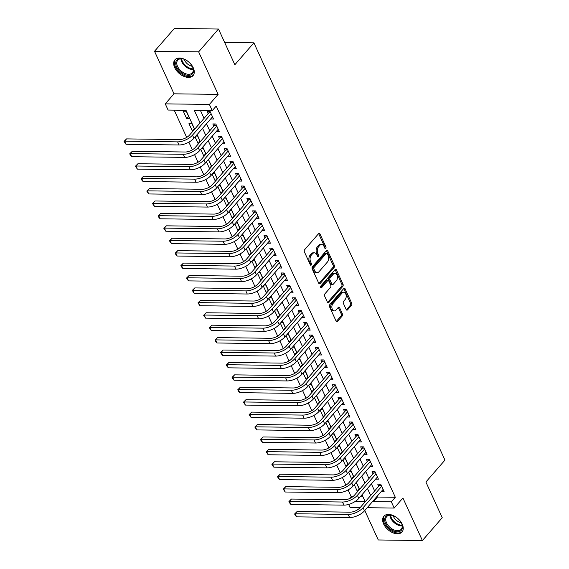 <?xml version="1.0" encoding="UTF-8"?>
<svg xmlns="http://www.w3.org/2000/svg" width="569" height="569" viewBox="0 0 569 569"><rect width="100%" height="100%" fill="white"/><g stroke="black" fill="none" stroke-linecap="round" stroke-linejoin="round"><path stroke-width="0.85" d="M325.745 248.369A1.06 0.669 90.8 0 0 325.902 246.889L319.97 233.937A1.515 0.96 90.8 0 0 319.209 233.318A1.515 0.96 90.8 0 0 318.633 233.61L304.607 249.741A1.515 0.96 90.8 0 0 304.387 251.861L310.311 264.813A1.06 0.669 90.8 0 0 310.845 265.246A1.06 0.669 90.8 0 0 311.25 265.04A1.06 0.669 90.8 0 0 311.407 263.554L310.638 261.882A4.844 3.065 90.8 0 1 311.343 255.111L312.516 253.767A4.844 3.065 90.8 0 1 314.365 252.828A4.844 3.065 90.8 0 1 316.791 254.798L317.559 256.477A1.06 0.669 90.8 0 0 318.092 256.911A1.06 0.669 90.8 0 0 318.498 256.704A1.06 0.669 90.8 0 0 318.654 255.225L317.886 253.546A4.844 3.065 90.8 0 1 318.59 246.775L319.764 245.431A4.844 3.065 90.8 0 1 321.613 244.492A4.844 3.065 90.8 0 1 324.038 246.462L324.807 248.141A1.06 0.669 90.8 0 0 325.34 248.575A1.06 0.669 90.8 0 0 325.745 248.369M324.743 248.006A1.06 0.669 90.8 0 0 324.707 246.875L318.775 233.916A1.515 0.96 90.8 0 0 318.612 233.639M310.254 264.677A1.06 0.669 90.8 0 0 310.212 263.539L309.444 261.868L310.638 261.882M317.495 256.342A1.06 0.669 90.8 0 0 317.459 255.204L316.691 253.532L317.886 253.546M402.24 524.234A12.027 7.454 -139 0 0 393.193 515.528A12.027 7.454 -139 0 0 383.862 516.225A12.027 7.454 -139 0 0 383.634 523.992A12.027 7.454 -139 0 0 392.681 532.698A12.027 7.454 -139 0 0 402.013 532.008A12.027 7.454 -139 0 0 402.24 524.234M193.282 67.832A12.027 7.454 -139 0 0 184.235 59.126A12.027 7.454 -139 0 0 174.903 59.823A12.027 7.454 -139 0 0 174.676 67.59A12.027 7.454 -139 0 0 183.723 76.296A12.027 7.454 -139 0 0 193.055 75.599A12.027 7.454 -139 0 0 193.282 67.832M346.201 309.557A1.515 0.96 90.8 0 0 346.962 310.169A1.515 0.96 90.8 0 0 347.538 309.877L351.478 305.354A1.515 0.96 90.8 0 0 351.699 303.234L345.113 288.853A1.515 0.96 90.8 0 0 344.352 288.234A1.515 0.96 90.8 0 0 343.776 288.526L329.75 304.664A1.515 0.96 90.8 0 0 329.529 306.776L336.115 321.158A1.515 0.96 90.8 0 0 336.869 321.777A1.515 0.96 90.8 0 0 337.453 321.485L342.204 316.015A1.515 0.96 90.8 0 0 342.424 313.903L339.608 307.744A1.515 0.96 90.8 0 0 338.847 307.132A1.515 0.96 90.8 0 0 338.271 307.424L335.909 310.133A4.047 2.561 90.8 0 1 334.366 310.923A4.047 2.561 90.8 0 1 331.969 308.121A4.047 2.561 90.8 0 1 332.922 303.611L342.161 292.992A4.047 2.561 90.8 0 1 343.704 292.203A4.047 2.561 90.8 0 1 346.101 295.005A4.047 2.561 90.8 0 1 345.148 299.514L343.605 301.286A1.515 0.96 90.8 0 0 343.384 303.398L346.201 309.557M377.098 496.332L377.425 497.05L395.313 497.285L391.344 501.851L394.189 508.06L367.204 507.704M218.503 29.033L198.652 51.857L154.519 51.274L174.37 28.45L218.503 29.033L234.848 64.738L253.902 42.824L444.951 460.108L425.897 482.021L442.241 517.726L422.397 540.55L402.923 498.017L394.189 508.06M154.519 51.274L173.993 93.814L218.126 94.39L198.652 51.857M218.126 94.39L209.399 104.433L212.237 110.642L194.349 110.407L200.089 122.947M395.313 497.285L216.206 106.083L212.237 110.642M334.117 267.437A1.515 0.96 90.8 0 0 334.337 265.325L327.751 250.943A1.515 0.96 90.8 0 0 326.997 250.324A1.515 0.96 90.8 0 0 326.414 250.616L312.388 266.747A1.515 0.96 90.8 0 0 312.168 268.867L318.754 283.248A1.515 0.96 90.8 0 0 319.515 283.867A1.515 0.96 90.8 0 0 320.091 283.575L334.117 267.437L332.929 267.423A1.515 0.96 90.8 0 0 333.149 265.31L326.563 250.922A1.515 0.96 90.8 0 0 326.393 250.644M336.435 269.898L343.022 284.28A1.515 0.96 90.8 0 1 342.794 286.399L328.768 302.53A1.515 0.96 90.8 0 1 328.192 302.822A1.515 0.96 90.8 0 1 327.431 302.203L324.615 296.051A1.515 0.96 90.8 0 1 324.835 293.931L330.525 287.388A1.515 0.96 90.8 0 0 330.745 285.275L328.875 281.193A1.515 0.96 90.8 0 0 328.114 280.574A1.515 0.96 90.8 0 0 327.538 280.873L321.62 287.679A1.06 0.669 90.8 0 1 321.215 287.886A1.06 0.669 90.8 0 1 320.582 287.153A1.06 0.669 90.8 0 1 320.838 285.972L335.098 269.571A1.515 0.96 90.8 0 1 335.674 269.279A1.515 0.96 90.8 0 1 336.435 269.898L335.241 269.884L341.827 284.265L343.022 284.28M364.772 510.5L378.264 539.967L422.397 540.55M354.267 484.667L357.275 491.225L359.217 488.991M348.584 472.249L351.585 478.806L353.527 476.573M342.894 459.83L345.902 466.388L347.844 464.155M337.211 447.412L340.212 453.97L342.154 451.736M331.528 434.993L334.529 441.551L336.471 439.318M325.838 422.568L328.839 429.133L330.781 426.899M320.155 410.149L323.156 416.714L325.098 414.481M314.465 397.731L317.474 404.296L319.415 402.063M308.782 385.313L311.784 391.877L313.725 389.644M303.092 372.894L306.101 379.459L308.042 377.226M297.409 360.476L300.411 367.033L302.352 364.8M291.726 348.057L294.728 354.615L296.669 352.382M286.036 335.639L289.038 342.197L290.979 339.963M280.353 323.22L283.355 329.778L285.297 327.545M274.663 310.802L277.672 317.36L279.614 315.126M268.981 298.376L271.982 304.941L273.924 302.708M263.291 285.958L266.299 292.523L268.241 290.29M257.608 273.54L260.609 280.104L262.551 277.871M251.925 261.121L254.926 267.686L256.868 265.453M246.235 248.703L249.236 255.268L251.178 253.034M240.552 236.284L243.553 242.842L245.495 240.609M234.862 223.866L237.87 230.424L239.812 228.19M229.179 211.448L232.18 218.005L234.122 215.772M223.489 199.029L226.498 205.587L228.439 203.353M217.806 186.611L220.808 193.168L222.749 190.935M212.123 174.185L215.125 180.75L217.066 178.517M206.433 161.767L209.435 168.332L211.376 166.098M200.75 149.348L203.752 155.913L205.694 153.68M195.06 136.93L198.069 143.495L200.011 141.261M194.541 129.319L191.952 123.658L188.965 123.622L192.379 131.069L194.321 128.843M210.679 118.971L213.531 119.006L210.117 111.552L207.137 111.517L208.133 113.686M216.362 131.389L219.214 131.425L215.807 123.971L212.827 123.935L213.816 126.105M222.052 143.808L224.904 143.843L221.49 136.396L218.51 136.354L219.506 138.53M227.735 156.226L230.587 156.262L227.18 148.815L224.193 148.772L225.189 150.949M233.425 168.644L236.277 168.68L232.863 161.233L229.883 161.191L230.879 163.367M239.108 181.063L241.96 181.098L238.546 173.652L235.566 173.609L236.562 175.785M244.798 193.481L247.65 193.524L244.236 186.07L241.256 186.027L242.252 188.204M250.481 205.9L253.333 205.942L249.919 198.489L246.939 198.453L247.935 200.622M256.164 218.325L259.016 218.361L255.609 210.907L252.629 210.871L253.618 213.041M261.854 230.744L264.706 230.779L261.292 223.325L258.312 223.29L259.308 225.459M267.537 243.162L270.389 243.198L266.982 235.744L263.995 235.708L264.99 237.878M273.227 255.581L276.079 255.616L272.665 248.162L269.685 248.127L270.68 250.296M278.91 267.999L281.762 268.035L278.348 260.588L275.368 260.545L276.363 262.722M284.6 280.417L287.452 280.453L284.038 273.006L281.058 272.964L282.053 275.14M290.282 292.836L293.135 292.871L289.721 285.425L286.74 285.382L287.736 287.558M295.965 305.254L298.817 305.297L295.411 297.843L292.43 297.8L293.419 299.977M301.655 317.673L304.507 317.715L301.093 310.261L298.113 310.219L299.109 312.395M307.338 330.091L310.19 330.134L306.783 322.68L303.796 322.644L304.792 324.814M313.028 342.517L315.88 342.552L312.466 335.098L309.486 335.063L310.482 337.232M318.711 354.935L321.563 354.971L318.149 347.517L315.169 347.481L316.165 349.651M324.401 367.354L327.253 367.389L323.839 359.935L320.859 359.9L321.855 362.069M330.084 379.772L332.936 379.808L329.522 372.354L326.542 372.318L327.538 374.494M335.767 392.19L338.619 392.226L335.212 384.779L332.232 384.736L333.221 386.913M341.457 404.609L344.309 404.644L340.895 397.198L337.915 397.155L338.911 399.331M347.14 417.027L349.992 417.063L346.585 409.616L343.598 409.573L344.594 411.75M352.83 429.446L355.682 429.488L352.268 422.034L349.288 421.992L350.284 424.168M358.513 441.864L361.365 441.907L357.951 434.453L354.971 434.41L355.966 436.587M364.203 454.282L367.055 454.325L363.641 446.871L360.661 446.836L361.656 449.005M369.886 466.708L372.738 466.744L369.324 459.29L366.344 459.254L367.339 461.423M375.568 479.126L378.421 479.162L375.014 471.708L372.034 471.673L373.022 473.842M200.444 110.493L204.058 118.38M206.519 123.758L209.741 130.799M212.201 136.176L215.431 143.217M217.891 148.594L221.113 155.636M223.574 161.013L226.796 168.054M229.264 173.431L232.486 180.473M234.947 185.85L238.169 192.891M240.63 198.268L243.859 205.309M246.32 210.686L249.542 217.735M252.003 223.112L255.232 230.153M257.693 235.53L260.915 242.572M263.376 247.949L266.598 254.99M269.066 260.367L272.288 267.409M274.749 272.786L277.971 279.827M280.432 285.204L283.661 292.246M286.122 297.623L289.344 304.664M291.805 310.041L295.034 317.082M297.495 322.459L300.717 329.501M303.177 334.878L306.399 341.926M308.867 347.303L312.089 354.345M314.55 359.722L317.772 366.763M320.233 372.14L323.462 379.182M325.923 384.559L329.145 391.6M331.606 396.977L334.835 404.018M337.296 409.396L340.518 416.437M342.979 421.814L346.201 428.855M348.669 434.232L351.891 441.274M354.352 446.651L357.574 453.692M360.035 459.069L363.264 466.118M365.725 471.495L368.947 478.536M371.408 483.913L374.637 490.955M381.258 491.545L384.111 491.58L380.697 484.127L377.716 484.091L378.712 486.26M174.199 110.144L186.682 137.399M188.865 142.165L192.372 149.825M194.548 154.583L198.055 162.243M200.231 167.002L203.738 174.662M205.921 179.42L209.428 187.08M211.604 191.838L215.11 199.499M217.294 204.257L220.8 211.917M222.977 216.682L226.483 224.335M228.667 229.101L232.173 236.754M234.35 241.519L237.856 249.172M240.033 253.938L243.539 261.598M245.723 266.356L249.229 274.016M251.406 278.774L254.912 286.435M257.096 291.193L260.602 298.853M262.778 303.611L266.285 311.271M268.468 316.03L271.975 323.69M274.151 328.448L277.658 336.108M279.834 340.874L283.341 348.527M285.524 353.292L289.031 360.945M291.207 365.711L294.714 373.364M296.897 378.129L300.404 385.789M302.58 390.547L306.086 398.208M308.27 402.966L311.776 410.626M313.953 415.384L317.459 423.044M319.636 427.803L323.142 435.463M325.326 440.221L328.832 447.881M331.009 452.639L334.515 460.3M336.699 465.065L340.205 472.718M342.382 477.483L345.888 485.137M348.072 489.902L351.18 496.701L352.808 496.723M360.184 496.822L362.979 496.858M183.282 111.204L186.696 118.651L189.676 118.693L186.262 111.24L183.282 111.204M192.379 131.069L193.012 131.083M195.821 136.055L197.635 136.076L200.231 141.738M198.069 143.495L198.695 143.502M201.511 148.473L203.325 148.502L205.914 154.156M203.752 155.913L204.385 155.92M207.194 160.892L209.008 160.92L211.597 166.575M209.435 168.332L210.068 168.339M212.877 173.31L214.691 173.339L217.287 179M215.125 180.75L215.758 180.757M218.567 185.729L220.381 185.757L222.97 191.419M220.808 193.168L221.441 193.176M224.25 198.154L226.064 198.176L228.66 203.837M226.498 205.587L227.123 205.594M229.94 210.573L231.754 210.594L234.343 216.256M232.18 218.005L232.813 218.012M235.623 222.991L237.437 223.012L240.033 228.674M237.87 230.424L238.496 230.431M241.313 235.41L243.127 235.431L245.716 241.092M243.553 242.842L244.186 242.856M246.996 247.828L248.809 247.849L251.398 253.511M249.236 255.268L249.869 255.275M252.679 260.246L254.492 260.268L257.088 265.929M254.926 267.686L255.559 267.693M258.369 272.665L260.182 272.693L262.771 278.348M260.609 280.104L261.242 280.112M264.052 285.083L265.865 285.112L268.461 290.766M266.299 292.523L266.925 292.53M269.742 297.502L271.555 297.53L274.144 303.192M271.982 304.941L272.615 304.948M275.424 309.927L277.238 309.949L279.834 315.61M277.672 317.36L278.298 317.367M281.114 322.346L282.928 322.367L285.517 328.029M283.355 329.778L283.988 329.785M286.797 334.764L288.611 334.785L291.2 340.447M289.038 342.197L289.671 342.204M292.48 347.182L294.294 347.204L296.89 352.865M294.728 354.615L295.361 354.622M298.17 359.601L299.984 359.622L302.573 365.284M300.411 367.033L301.044 367.048M303.853 372.019L305.667 372.041L308.263 377.702M306.101 379.459L306.727 379.466M309.543 384.438L311.357 384.459L313.946 390.121M311.784 391.877L312.417 391.885M315.226 396.856L317.04 396.885L319.636 402.539M317.474 404.296L318.099 404.303M320.916 409.275L322.73 409.303L325.319 414.965M323.156 416.714L323.789 416.721M326.599 421.693L328.413 421.721L331.002 427.383M328.839 429.133L329.472 429.14M332.282 434.119L334.095 434.14L336.692 439.801M334.529 441.551L335.162 441.558M337.972 446.537L339.785 446.558L342.374 452.22M340.212 453.97L340.845 453.977M343.655 458.955L345.468 458.977L348.064 464.638M345.902 466.388L346.528 466.395M349.345 471.374L351.158 471.395L353.747 477.057M351.585 478.806L352.218 478.821M355.028 483.792L356.841 483.814L359.437 489.475M357.275 491.225L357.901 491.239M253.902 42.824L224.641 42.44M360.149 507.612L350.056 507.477L348.662 504.426M351.18 496.701L349.53 498.6M194.648 129.199L185.999 110.301L168.104 110.066L165.266 103.857L209.399 104.433M173.993 93.814L165.266 103.857M373.129 500.898L373.456 501.616L391.344 501.851M202.55 128.324L205.772 135.365M208.233 140.742L211.455 147.784M213.923 153.161L217.145 160.202M219.606 165.579L222.828 172.62M225.288 177.997L228.518 185.039M230.978 190.416L234.2 197.457M236.661 202.834L239.89 209.876M242.351 215.253L245.573 222.294M248.034 227.671L251.256 234.713M253.724 240.09L256.946 247.138M259.407 252.515L262.629 259.556M265.09 264.934L268.319 271.975M270.78 277.352L274.002 284.393M276.463 289.77L279.692 296.812M282.153 302.189L285.375 309.23M287.836 314.607L291.058 321.649M293.526 327.026L296.748 334.067M299.209 339.444L302.431 346.485M304.892 351.862L308.121 358.911M310.582 364.288L313.803 371.329M316.264 376.706L319.494 383.748M321.954 389.125L325.176 396.166M327.637 401.543L330.859 408.585M333.327 413.962L336.549 421.003M339.01 426.38L342.232 433.422M344.693 438.799L347.922 445.84M350.383 451.217L353.605 458.258M356.066 463.635L359.295 470.677M361.756 476.054L364.978 483.102M367.439 488.479L370.661 495.521M355.319 501.374L365.106 501.502L362.005 494.731M359.544 489.354L356.315 482.313M353.854 476.936L350.632 469.887M348.171 464.51L344.949 457.469M342.481 452.092L339.259 445.05M336.798 439.673L333.576 432.632M331.115 427.255L327.886 420.214M325.425 414.837L322.203 407.795M319.742 402.418L316.513 395.377M314.052 390L310.83 382.958M308.37 377.581L305.148 370.54M302.68 365.163L299.458 358.121M296.997 352.744L293.775 345.696M291.314 340.319L288.085 333.278M285.624 327.9L282.402 320.859M279.941 315.482L276.712 308.441M274.251 303.064L271.029 296.022M268.568 290.645L265.346 283.604M262.878 278.227L259.656 271.185M257.195 265.808L253.973 258.767M251.512 253.39L248.283 246.349M245.822 240.972L242.6 233.923M240.139 228.546L236.91 221.505M234.449 216.128L231.227 209.086M228.766 203.709L225.544 196.668M223.076 191.291L219.854 184.249M217.394 178.872L214.172 171.831M211.711 166.454L208.482 159.412M206.021 154.035L202.799 146.994M200.338 141.617L197.109 134.576M377.425 497.05L373.456 501.616M186.696 118.651L188.638 116.417M321.613 244.492L320.418 244.478A4.844 3.065 90.8 0 0 318.569 245.417L319.764 245.431M316.691 253.532A4.844 3.065 90.8 0 1 317.395 246.761L318.569 245.417M314.365 252.828L313.17 252.814A4.844 3.065 90.8 0 0 311.321 253.753L312.516 253.767M309.444 261.868A4.844 3.065 90.8 0 1 310.155 255.097L311.321 253.753M318.925 283.533L332.929 267.423M327.275 253.539A1.06 0.669 90.8 0 0 326.748 253.105A1.06 0.669 90.8 0 0 326.343 253.312L314.031 267.473A1.06 0.669 90.8 0 0 313.875 268.952L314.685 270.716A4.844 3.065 90.8 0 0 317.111 272.693A4.844 3.065 90.8 0 0 318.96 271.754L327.381 262.074A4.844 3.065 90.8 0 0 328.085 255.303L327.275 253.539M326.748 253.105L325.553 253.091A1.06 0.669 90.8 0 0 325.148 253.297L326.343 253.312M317.111 272.693L315.923 272.679A4.844 3.065 90.8 0 1 313.491 270.702L312.68 268.938A1.06 0.669 90.8 0 1 312.836 267.451L325.148 253.297M327.602 302.488L341.606 286.378A1.515 0.96 90.8 0 0 341.827 284.265M328.114 280.574L326.926 280.56A1.515 0.96 90.8 0 0 326.343 280.851L320.653 287.395M336.428 280.602A4.047 2.561 90.8 0 0 337.381 276.093A4.047 2.561 90.8 0 0 334.985 273.298A4.047 2.561 90.8 0 0 333.441 274.08L330.191 277.821A1.515 0.96 90.8 0 0 329.97 279.941L331.834 284.023A1.515 0.96 90.8 0 0 332.595 284.635A1.515 0.96 90.8 0 0 333.171 284.344L336.428 280.602M334.985 273.298L333.797 273.276A4.047 2.561 90.8 0 0 332.246 274.066L333.441 274.08M332.595 284.635L331.407 284.621A1.515 0.96 90.8 0 1 330.646 284.002L328.775 279.92A1.515 0.96 90.8 0 1 328.996 277.807L332.246 274.066M343.704 292.203L342.51 292.189A4.047 2.561 90.8 0 0 340.966 292.978L342.161 292.992M334.366 310.923L333.171 310.902A4.047 2.561 90.8 0 1 330.774 308.099A4.047 2.561 90.8 0 1 331.734 303.597L340.966 292.978M336.279 321.442L341.009 316.001A1.515 0.96 90.8 0 0 341.229 313.889L338.413 307.729A1.515 0.96 90.8 0 0 338.242 307.452M346.372 309.835L350.284 305.333A1.515 0.96 90.8 0 0 350.504 303.22L343.918 288.839A1.515 0.96 90.8 0 0 343.754 288.554M210.686 112.79L208.93 112.769L189.52 135.102A7.71 3.57 155.4 0 1 179.584 139.59L126.567 138.893L124.583 141.169L177.599 141.866A11.558 5.356 -24.6 0 0 192.5 135.138L211.113 113.729M125.998 144.277L124.049 141.397L124.583 141.169L125.998 144.277L179.022 144.974A11.558 5.356 -24.6 0 0 193.922 138.246L212.536 116.83M208.93 112.769L209.42 111.545M124.049 141.397L126.567 138.893M176.561 66.872A10.406 6.444 41 0 1 183.133 58.948A10.406 6.444 41 0 1 192.663 67.085A10.406 6.444 41 0 1 192.777 67.327A10.406 6.444 41 0 1 188.339 75.364A10.406 6.444 41 0 1 176.561 66.872M183.396 59.02A9.637 5.967 -139 0 0 177.741 60.2A9.637 5.967 -139 0 0 177.556 66.424A9.637 5.967 -139 0 0 184.811 73.401A9.637 5.967 -139 0 0 192.279 72.846A9.637 5.967 -139 0 0 192.663 67.085M192.279 66.317A7.589 4.701 41 0 1 184.562 60.214A7.589 4.701 41 0 1 184.214 59.297M175.522 59.233A11.949 7.404 -139 0 0 175.373 66.858A11.949 7.404 -139 0 0 184.285 75.471A11.949 7.404 -139 0 0 193.552 74.909M386.223 516.069A10.406 6.444 41 0 1 392.091 515.35A10.406 6.444 41 0 1 401.735 523.736A10.406 6.444 41 0 1 400.925 530.699A10.406 6.444 41 0 1 388.52 527.484A10.406 6.444 41 0 1 386.223 516.069M392.354 515.429A9.637 5.967 -139 0 0 387.162 516.154A9.637 5.967 -139 0 0 386.7 516.609A9.637 5.967 -139 0 0 389.665 527.086A9.637 5.967 -139 0 0 400.775 529.696A9.637 5.967 -139 0 0 401.237 529.248A9.637 5.967 -139 0 0 401.622 523.487M384.48 515.635A11.949 7.404 -139 0 0 388.307 528.601A11.949 7.404 -139 0 0 402.013 531.78A11.949 7.404 -139 0 0 402.511 531.311M401.237 522.719A7.589 4.701 41 0 1 393.172 515.706M216.376 125.216L214.62 125.187L195.203 147.52A7.71 3.57 155.4 0 1 185.266 152.008L132.25 151.311L130.265 153.594L183.282 154.291A11.558 5.356 -24.6 0 0 198.183 147.556L216.803 126.147M131.688 156.695L130.308 155.06L129.739 153.815L130.265 153.594L131.688 156.695L184.705 157.393A11.558 5.356 -24.6 0 0 199.605 150.664L218.226 129.255M214.62 125.187L215.103 123.964M129.739 153.815L132.25 151.311M222.059 137.634L220.303 137.606L200.885 159.939A7.71 3.57 155.4 0 1 190.956 164.427L137.933 163.73L135.948 166.013L188.972 166.71A11.558 5.356 -24.6 0 0 203.873 159.974L222.486 138.566M137.371 169.114L135.422 166.24L135.948 166.013L137.371 169.114L190.395 169.811A11.558 5.356 -24.6 0 0 205.295 163.083L223.909 141.674M220.303 137.606L220.793 136.382M135.422 166.24L137.933 163.73M227.742 150.052L225.993 150.031L206.575 172.357A7.71 3.57 155.4 0 1 196.639 176.845L143.623 176.148L141.638 178.431L194.655 179.128A11.558 5.356 -24.6 0 0 209.556 172.4L228.176 150.984M143.061 181.532L141.674 179.896L141.112 178.659L141.638 178.431L143.061 181.532L196.077 182.229A11.558 5.356 -24.6 0 0 210.978 175.501L229.592 154.092M225.993 150.031L226.476 148.801M141.112 178.659L143.623 176.148M233.432 162.471L231.675 162.45L212.258 184.776A7.71 3.57 155.4 0 1 202.329 189.264L149.306 188.567L147.321 190.85L200.345 191.547A11.558 5.356 -24.6 0 0 215.246 184.818L233.859 163.403M148.744 193.951L146.795 191.077L147.321 190.85L148.744 193.951L201.767 194.648A11.558 5.356 -24.6 0 0 216.661 187.919L235.282 166.511M231.675 162.45L232.166 161.219M146.795 191.077L149.306 188.567M239.115 174.889L237.358 174.868L217.948 197.194A7.71 3.57 155.4 0 1 208.012 201.682L154.996 200.985L153.011 203.268L206.028 203.965A11.558 5.356 -24.6 0 0 220.928 197.237L239.542 175.821M154.434 206.376L152.478 203.496L153.011 203.268L154.434 206.376L207.45 207.073A11.558 5.356 -24.6 0 0 222.351 200.338L240.964 178.929M237.358 174.868L237.849 173.645M152.478 203.496L154.996 200.985M244.805 187.308L243.048 187.286L223.631 209.612A7.71 3.57 155.4 0 1 213.702 214.1L160.678 213.403L158.694 215.687L211.718 216.384A11.558 5.356 -24.6 0 0 226.611 209.655L245.232 188.239M160.117 218.795L158.737 217.159L158.168 215.914L158.694 215.687L160.117 218.795L213.133 219.492A11.558 5.356 -24.6 0 0 228.034 212.756L246.654 191.348M243.048 187.286L243.539 186.063M158.168 215.914L160.678 213.403M250.488 199.726L248.731 199.705L229.321 222.031A7.71 3.57 155.4 0 1 219.385 226.519L166.368 225.822L164.384 228.105L217.401 228.802A11.558 5.356 -24.6 0 0 232.301 222.074L250.915 200.665M165.799 231.213L163.851 228.333L164.384 228.105L165.799 231.213L218.823 231.91A11.558 5.356 -24.6 0 0 233.724 225.175L252.337 203.766M248.731 199.705L249.222 198.481M163.851 228.333L166.368 225.822M256.178 212.145L254.421 212.123L235.004 234.456A7.71 3.57 155.4 0 1 225.068 238.937L172.051 238.24L170.067 240.523L223.084 241.22A11.558 5.356 -24.6 0 0 237.984 234.492L256.605 213.083M171.489 243.632L170.11 241.996L169.541 240.751L170.067 240.523L171.489 243.632L224.506 244.329A11.558 5.356 -24.6 0 0 239.407 237.6L258.027 216.184M254.421 212.123L254.905 210.9M169.541 240.751L172.051 238.24M261.861 224.563L260.104 224.542L240.687 246.875A7.71 3.57 155.4 0 1 230.758 251.356L177.734 250.659L175.75 252.942L228.774 253.639A11.558 5.356 -24.6 0 0 243.674 246.91L262.288 225.502M177.172 256.05L175.793 254.414L175.224 253.169L175.75 252.942L177.172 256.05L230.196 256.747A11.558 5.356 -24.6 0 0 245.097 250.019L263.71 228.603M260.104 224.542L260.595 223.318M175.224 253.169L177.734 250.659M267.544 236.981L265.794 236.96L246.377 259.293A7.71 3.57 155.4 0 1 236.441 263.781L183.424 263.084L181.44 265.367L234.456 266.057A11.558 5.356 -24.6 0 0 249.357 259.329L267.978 237.92M182.862 268.468L181.475 266.833L180.914 265.588L181.44 265.367L182.862 268.468L235.879 269.165A11.558 5.356 -24.6 0 0 250.78 262.437L269.393 241.021M265.794 236.96L266.278 235.737M180.914 265.588L183.424 263.084M273.234 249.407L271.477 249.378L252.06 271.712A7.71 3.57 155.4 0 1 242.131 276.2L189.107 275.503L187.123 277.786L240.146 278.483A11.558 5.356 -24.6 0 0 255.047 271.747L273.661 250.339M188.545 280.887L187.165 279.251L186.596 278.006L187.123 277.786L188.545 280.887L241.569 281.584A11.558 5.356 -24.6 0 0 256.463 274.855L275.083 253.447M271.477 249.378L271.968 248.155M186.596 278.006L189.107 275.503M278.917 261.825L277.16 261.797L257.75 284.13A7.71 3.57 155.4 0 1 247.814 288.618L194.797 287.921L192.813 290.204L245.829 290.901A11.558 5.356 -24.6 0 0 260.73 284.166L279.343 262.757M194.235 293.305L192.279 290.432L192.813 290.204L194.235 293.305L247.252 294.002A11.558 5.356 -24.6 0 0 262.153 287.274L280.766 265.865M277.16 261.797L277.651 260.574M192.279 290.432L194.797 287.921M284.607 274.244L282.85 274.222L263.433 296.549A7.71 3.57 155.4 0 1 253.504 301.037L200.48 300.34L198.496 302.623L251.519 303.32A11.558 5.356 -24.6 0 0 266.413 296.591L285.033 275.176M199.918 305.724L197.969 302.85L198.496 302.623L199.918 305.724L252.935 306.421A11.558 5.356 -24.6 0 0 267.835 299.692L286.456 278.284M282.85 274.222L283.341 272.992M197.969 302.85L200.48 300.34M290.29 286.662L288.533 286.641L269.123 308.967A7.71 3.57 155.4 0 1 259.187 313.455L206.17 312.758L204.186 315.041L257.202 315.738A11.558 5.356 -24.6 0 0 272.103 309.01L290.716 287.594M205.601 318.142L203.652 315.269L204.186 315.041L205.601 318.142L258.625 318.839A11.558 5.356 -24.6 0 0 273.525 312.111L292.139 290.702M288.533 286.641L289.024 285.41M203.652 315.269L206.17 312.758M295.98 299.081L294.223 299.059L274.806 321.385A7.71 3.57 155.4 0 1 264.87 325.873L211.853 325.176L209.869 327.459L262.885 328.157A11.558 5.356 -24.6 0 0 277.786 321.428L296.406 300.012M211.291 330.568L209.342 327.687L209.869 327.459L211.291 330.568L264.308 331.265A11.558 5.356 -24.6 0 0 279.208 324.529L297.829 303.121M294.223 299.059L294.706 297.836M209.342 327.687L211.853 325.176M301.662 311.499L299.906 311.478L280.489 333.804A7.71 3.57 155.4 0 1 270.56 338.292L217.536 337.595L215.551 339.878L268.575 340.575A11.558 5.356 -24.6 0 0 283.476 333.847L302.089 312.438M216.974 342.986L215.594 341.35L215.025 340.106L215.551 339.878L216.974 342.986L269.998 343.683A11.558 5.356 -24.6 0 0 284.898 336.948L303.512 315.539M299.906 311.478L300.396 310.254M215.025 340.106L217.536 337.595M307.345 323.917L305.596 323.896L286.179 346.222A7.71 3.57 155.4 0 1 276.242 350.71L223.226 350.013L221.241 352.296L274.258 352.993A11.558 5.356 -24.6 0 0 289.159 346.265L307.779 324.856M222.664 355.405L221.277 353.769L220.715 352.524L221.241 352.296L222.664 355.405L275.681 356.102A11.558 5.356 -24.6 0 0 290.581 349.366L309.195 327.957M305.596 323.896L306.079 322.673M220.715 352.524L223.226 350.013M313.035 336.336L311.279 336.315L291.861 358.648A7.71 3.57 155.4 0 1 281.932 363.129L228.909 362.432L226.924 364.715L279.948 365.412A11.558 5.356 -24.6 0 0 294.849 358.683L313.462 337.275M228.347 367.823L226.967 366.187L226.398 364.942L226.924 364.715L228.347 367.823L281.371 368.52A11.558 5.356 -24.6 0 0 296.264 361.792L314.885 340.376M311.279 336.315L311.769 335.091M226.398 364.942L228.909 362.432M318.718 348.754L316.961 348.733L297.551 371.066A7.71 3.57 155.4 0 1 287.615 375.547L234.599 374.857L232.614 377.133L285.631 377.83A11.558 5.356 -24.6 0 0 300.532 371.102L319.145 349.693M234.037 380.241L232.65 378.605L232.081 377.361L232.614 377.133L234.037 380.241L287.053 380.938A11.558 5.356 -24.6 0 0 301.954 374.21L320.567 352.794M316.961 348.733L317.452 347.51M232.081 377.361L234.599 374.857M324.408 361.18L322.651 361.151L303.234 383.485A7.71 3.57 155.4 0 1 293.305 387.973L240.282 387.276L238.297 389.559L291.321 390.256A11.558 5.356 -24.6 0 0 306.214 383.52L324.835 362.112M239.72 392.66L238.34 391.024L237.771 389.779L238.297 389.559L239.72 392.66L292.736 393.357A11.558 5.356 -24.6 0 0 307.637 386.628L326.257 365.213M322.651 361.151L323.142 359.928M237.771 389.779L240.282 387.276M330.091 373.598L328.334 373.57L308.924 395.903A7.71 3.57 155.4 0 1 298.988 400.391L245.972 399.694L243.987 401.977L297.004 402.674A11.558 5.356 -24.6 0 0 311.904 395.939L330.518 374.53M245.403 405.078L243.454 402.198L243.987 401.977L245.403 405.078L298.426 405.775A11.558 5.356 -24.6 0 0 313.327 399.047L331.94 377.638M328.334 373.57L328.825 372.346M243.454 402.198L245.972 399.694M335.774 386.017L334.024 385.988L314.607 408.322A7.71 3.57 155.4 0 1 304.671 412.81L251.654 412.112L249.67 414.396L302.687 415.093A11.558 5.356 -24.6 0 0 317.587 408.357L336.208 386.948M251.093 417.497L249.144 414.623L249.67 414.396L251.093 417.497L304.109 418.194A11.558 5.356 -24.6 0 0 319.01 411.465L337.63 390.057M334.024 385.988L334.508 384.765M249.144 414.623L251.654 412.112M341.464 398.435L339.707 398.414L320.29 420.74A7.71 3.57 155.4 0 1 310.361 425.228L257.337 424.531L255.353 426.814L308.377 427.511A11.558 5.356 -24.6 0 0 323.277 420.783L341.891 399.367M256.775 429.915L254.827 427.042L255.353 426.814L256.775 429.915L309.799 430.612A11.558 5.356 -24.6 0 0 324.7 423.884L343.313 402.475M339.707 398.414L340.198 397.183M254.827 427.042L257.337 424.531M347.147 410.854L345.397 410.832L325.98 433.158A7.71 3.57 155.4 0 1 316.044 437.646L263.027 436.949L261.043 439.232L314.06 439.929A11.558 5.356 -24.6 0 0 328.96 433.201L347.581 411.785M262.465 442.333L261.079 440.698L260.517 439.46L261.043 439.232L262.465 442.333L315.482 443.031A11.558 5.356 -24.6 0 0 330.383 436.302L348.996 414.893M345.397 410.832L345.881 409.602M260.517 439.46L263.027 436.949M352.837 423.272L351.08 423.251L331.663 445.577A7.71 3.57 155.4 0 1 321.734 450.065L268.71 449.368L266.726 451.651L319.75 452.348A11.558 5.356 -24.6 0 0 334.65 445.619L353.264 424.204M268.148 454.759L266.2 451.878L266.726 451.651L268.148 454.759L321.172 455.456A11.558 5.356 -24.6 0 0 336.066 448.721L354.686 427.312M351.08 423.251L351.571 422.027M266.2 451.878L268.71 449.368M358.52 435.69L356.763 435.669L337.353 457.995A7.71 3.57 155.4 0 1 327.417 462.483L274.4 461.786L272.416 464.069L325.432 464.766A11.558 5.356 -24.6 0 0 340.333 458.038L358.947 436.629M273.838 467.177L272.451 465.542L271.882 464.297L272.416 464.069L273.838 467.177L326.855 467.874A11.558 5.356 -24.6 0 0 341.756 461.139L360.369 439.73M356.763 435.669L357.254 434.446M271.882 464.297L274.4 461.786M364.21 448.109L362.453 448.088L343.036 470.414A7.71 3.57 155.4 0 1 333.107 474.902L280.083 474.205L278.099 476.488L331.122 477.185A11.558 5.356 -24.6 0 0 346.016 470.456L364.637 449.048M279.521 479.596L278.141 477.96L277.572 476.715L278.099 476.488L279.521 479.596L332.538 480.293A11.558 5.356 -24.6 0 0 347.439 473.564L366.059 452.149M362.453 448.088L362.944 446.864M277.572 476.715L280.083 474.205M369.893 460.527L368.136 460.506L348.726 482.839A7.71 3.57 155.4 0 1 338.79 487.32L285.773 486.623L283.789 488.906L336.805 489.603A11.558 5.356 -24.6 0 0 351.706 482.875L370.319 461.466M285.204 492.014L283.255 489.134L283.789 488.906L285.204 492.014L338.228 492.711A11.558 5.356 -24.6 0 0 353.129 485.983L371.742 464.567M368.136 460.506L368.627 459.283M283.255 489.134L285.773 486.623M375.576 472.946L373.826 472.924L354.409 495.258A7.71 3.57 155.4 0 1 344.473 499.746L291.456 499.049L289.472 501.325L342.488 502.022A11.558 5.356 -24.6 0 0 357.389 495.293L376.009 473.885M290.894 504.433L289.514 502.797L288.945 501.552L289.472 501.325L290.894 504.433L343.911 505.13A11.558 5.356 -24.6 0 0 358.811 498.401L377.432 476.986M373.826 472.924L374.31 471.701M288.945 501.552L291.456 499.049M381.266 485.371L379.509 485.343L360.092 507.676A7.71 3.57 155.4 0 1 350.163 512.164L297.139 511.467L295.155 513.75L348.178 514.447A11.558 5.356 -24.6 0 0 363.079 507.712L381.692 486.303M296.577 516.851L295.197 515.215L294.628 513.971L295.155 513.75L296.577 516.851L349.601 517.548A11.558 5.356 -24.6 0 0 364.501 510.82L383.115 489.404M379.509 485.343L380 484.119M294.628 513.971L297.139 511.467M324.707 246.875L325.902 246.889M310.212 263.539L311.407 263.554M317.459 255.204L318.654 255.225M317.395 246.761L318.59 246.775M310.155 255.097L311.343 255.111M318.775 233.916L319.97 233.937M318.946 283.554L320.091 283.575M326.563 250.922L327.751 250.943M333.149 265.31L334.337 265.325M312.836 267.451L314.031 267.473M312.68 268.938L313.875 268.952M313.491 270.702L314.685 270.716M341.606 286.378L342.794 286.399M327.623 302.516L328.768 302.53M326.343 280.851L327.538 280.873M320.816 287.672L321.62 287.679M328.996 277.807L330.191 277.821M328.775 279.92L329.97 279.941M330.646 284.002L331.834 284.023M331.734 303.597L332.922 303.611M338.413 307.729L339.608 307.744M341.229 313.889L342.424 313.903M341.009 316.001L342.204 316.015M336.3 321.471L337.453 321.485M343.918 288.839L345.113 288.853M350.504 303.22L351.699 303.234M350.284 305.333L351.478 305.354M346.393 309.863L347.538 309.877M192.5 135.138L193.922 138.246M177.599 141.866L179.022 144.974M193.254 69.518A9.637 5.967 41 0 1 181.696 61.672A9.637 5.967 41 0 1 180.906 58.778M181.603 58.763A9.317 5.775 -139 0 0 182.329 61.217A9.317 5.775 -139 0 0 193.168 68.821M402.212 525.92A9.637 5.967 41 0 1 389.865 515.18M390.562 515.173A9.317 5.775 -139 0 0 402.127 525.23M198.183 147.556L199.605 150.664M183.282 154.291L184.705 157.393M203.873 159.974L205.295 163.083M188.972 166.71L190.395 169.811M209.556 172.4L210.978 175.501M194.655 179.128L196.077 182.229M215.246 184.818L216.661 187.919M200.345 191.547L201.767 194.648M220.928 197.237L222.351 200.338M206.028 203.965L207.45 207.073M226.611 209.655L228.034 212.756M211.718 216.384L213.133 219.492M232.301 222.074L233.724 225.175M217.401 228.802L218.823 231.91M237.984 234.492L239.407 237.6M223.084 241.22L224.506 244.329M243.674 246.91L245.097 250.019M228.774 253.639L230.196 256.747M249.357 259.329L250.78 262.437M234.456 266.057L235.879 269.165M255.047 271.747L256.463 274.855M240.146 278.483L241.569 281.584M260.73 284.166L262.153 287.274M245.829 290.901L247.252 294.002M266.413 296.591L267.835 299.692M251.519 303.32L252.935 306.421M272.103 309.01L273.525 312.111M257.202 315.738L258.625 318.839M277.786 321.428L279.208 324.529M262.885 328.157L264.308 331.265M283.476 333.847L284.898 336.948M268.575 340.575L269.998 343.683M289.159 346.265L290.581 349.366M274.258 352.993L275.681 356.102M294.849 358.683L296.264 361.792M279.948 365.412L281.371 368.52M300.532 371.102L301.954 374.21M285.631 377.83L287.053 380.938M306.214 383.52L307.637 386.628M291.321 390.256L292.736 393.357M311.904 395.939L313.327 399.047M297.004 402.674L298.426 405.775M317.587 408.357L319.01 411.465M302.687 415.093L304.109 418.194M323.277 420.783L324.7 423.884M308.377 427.511L309.799 430.612M328.96 433.201L330.383 436.302M314.06 439.929L315.482 443.031M334.65 445.619L336.066 448.721M319.75 452.348L321.172 455.456M340.333 458.038L341.756 461.139M325.432 464.766L326.855 467.874M346.016 470.456L347.439 473.564M331.122 477.185L332.538 480.293M351.706 482.875L353.129 485.983M336.805 489.603L338.228 492.711M357.389 495.293L358.811 498.401M342.488 502.022L343.911 505.13M363.079 507.712L364.501 510.82M348.178 514.447L349.601 517.548"/></g></svg>
